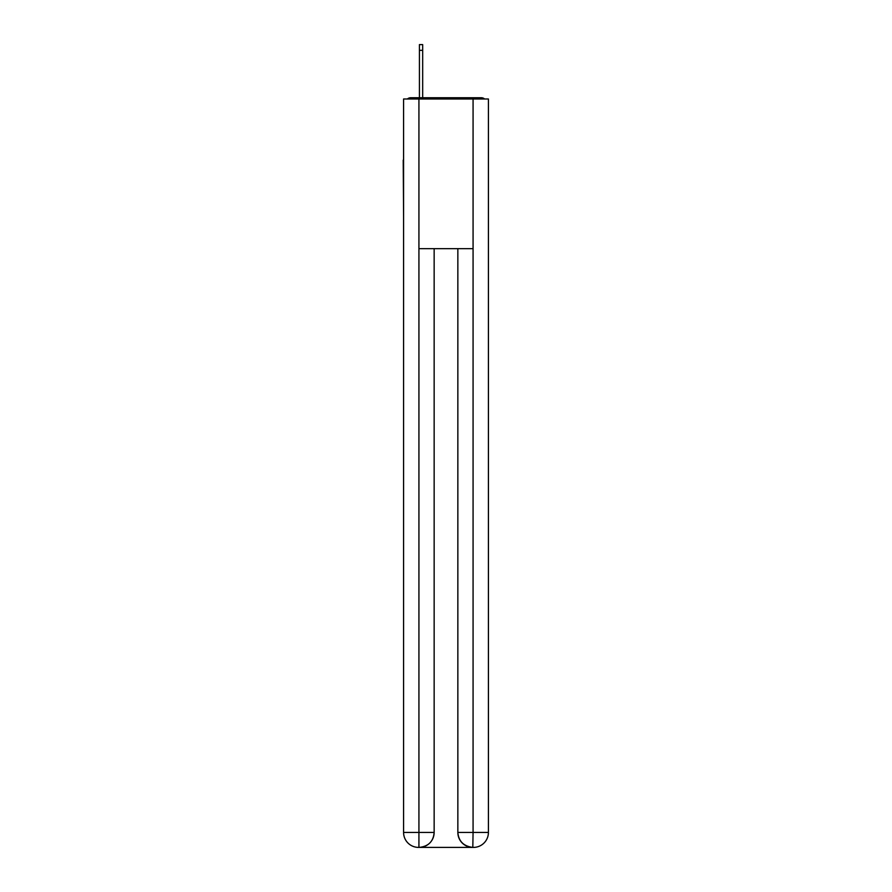 <?xml version="1.0" encoding="UTF-8"?>
<svg xmlns="http://www.w3.org/2000/svg" width="892" height="892" viewBox="0 0 892 892"><rect width="100%" height="100%" fill="white"/><g stroke="black" fill="none" stroke-linecap="round" stroke-linejoin="round"><path stroke-width="1.34" d="M488.415 215.741L488.415 110.463M403.585 160.103L403.585 110.463M403.217 160.103L403.585 215.741M484.601 98.99A4.984 4.984 0 0 0 481.301 97.741L410.699 97.741A4.984 4.984 0 0 0 407.399 98.99M410.699 97.741L419.43 97.741L419.43 44.6L422.674 44.6L422.674 97.741L426.543 97.741M465.457 97.741L481.301 97.741M418.928 98.99L418.928 248.667L473.072 248.667L473.072 98.99L403.585 98.99L403.585 832.437A14.963 14.963 0 0 0 418.56 847.4L472.816 847.4A14.963 14.963 0 0 1 457.852 832.437L457.852 248.667L457.852 832.437C458.611 841.256 463.606 846.24 472.816 847.4L473.072 832.437L488.415 832.437A14.963 14.963 0 0 1 473.44 847.4L473.173 847.4M473.072 98.99L488.415 98.99L488.415 832.437M434.148 248.667L434.148 832.437A14.963 14.963 0 0 1 419.184 847.4C428.439 846.43 433.423 841.446 434.148 832.437L434.148 248.667M403.585 832.437A14.963 14.963 0 0 0 418.56 847.4A14.963 14.963 0 0 1 403.585 832.437L418.928 832.437L418.928 847.4M434.148 832.437L418.928 832.437L418.928 248.667M457.852 832.437L473.072 832.437L473.072 248.667M419.43 50.342L422.674 50.342"/></g></svg>
